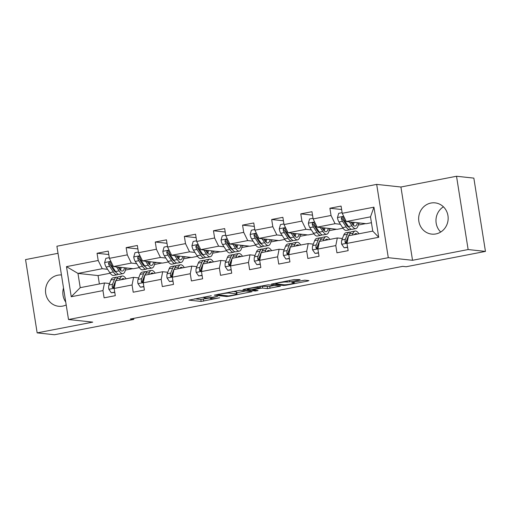 <?xml version="1.0" encoding="UTF-8"?>
<svg xmlns="http://www.w3.org/2000/svg" width="511" height="511" viewBox="0 0 511 511"><rect width="100%" height="100%" fill="white"/><g stroke="black" fill="none" stroke-linecap="round" stroke-linejoin="round"><path stroke-width="0.77" d="M211.273 295.741L188.91 300.129L201.149 301.445L219.647 297.792A6.33 0.607 171 0 1 211.611 298.686L210.589 298.577A6.33 0.607 171 0 1 210.2 298.437A6.33 0.607 171 0 1 214.275 297.21L217.597 296.425L213.323 297.108A6.33 0.607 171 0 1 205.288 298.009L204.266 297.894A6.33 0.607 171 0 1 203.876 297.753A6.33 0.607 171 0 1 207.951 296.527L211.273 295.741M430.965 203.039A15.713 14.742 -83.9 0 0 418.656 219.117A15.713 14.742 -83.9 0 0 431.725 234.115A15.713 14.742 -83.9 0 0 435.857 233.942A15.713 14.742 -83.9 0 0 448.16 217.865A15.713 14.742 -83.9 0 0 435.091 202.867A15.713 14.742 -83.9 0 0 430.965 203.039M443.427 206.814A15.713 14.742 -83.9 0 0 440.712 232.032M61.454 274.975A15.713 14.742 -83.9 0 0 57.826 275.193A15.713 14.742 -83.9 0 0 45.517 291.27A15.713 14.742 -83.9 0 0 58.593 306.268A15.713 14.742 -83.9 0 0 62.719 306.095A15.713 14.742 -83.9 0 0 66.2 304.939M63.517 287.987A15.713 14.742 -83.9 0 0 65.74 302.039M298.961 280.085L300.117 279.658L294.17 279.574L271.29 284.135L283.65 285.496L286.16 285.215L307.769 281.037L308.919 280.609L304.773 280.162L293.014 282.232L291.743 282.615L293.921 282.877A5.289 0.505 171 0 1 294.247 282.998A5.289 0.505 171 0 1 289.98 284.18A5.289 0.505 171 0 1 284.122 284.774L276.061 283.905A5.289 0.505 171 0 1 275.736 283.784A5.289 0.505 171 0 1 280.002 282.609A5.289 0.505 171 0 1 285.86 282.015L289.718 281.874L298.961 280.085L298.878 279.53M412.537 260.297L468.133 249.547L485.45 251.406L473.844 178.122L456.527 176.257L400.924 187.007L376.684 184.394L388.29 257.685L412.537 260.297L400.924 187.007M58.024 253.309L25.55 259.594L37.156 332.878L92.753 322.128L68.512 319.516L388.29 257.685M37.156 332.878L54.473 334.743L133.767 319.413L133.607 318.398M485.45 251.406L406.156 266.742L402.694 266.365L130.305 319.036L133.767 319.413M239.729 290.305L214.333 295.147L226.692 296.508L229.209 296.227L252.089 291.666L239.729 290.305M244.086 289.258L268.205 284.799L280.565 286.16L267.534 288.613L262.571 288.076L260.061 288.357L252.651 289.929L258.023 290.561L255.372 291.021L242.929 289.686L244.086 289.258M376.684 184.394L56.9 246.232L68.512 319.516M341.623 209.51L329.889 208.245L331.032 215.476L313.122 218.938L311.978 211.707L300.781 213.873L301.931 221.103L284.02 224.565L282.87 217.335L271.68 219.5L272.823 226.731L254.912 230.193L253.769 222.962L242.572 225.127L243.721 232.358L225.811 235.82L224.661 228.589L213.47 230.755L214.614 237.985L196.703 241.448L195.56 234.217L184.362 236.382L185.512 243.613L167.602 247.075L166.452 239.851L155.261 242.01L156.404 249.24L138.494 252.702L137.35 245.478L126.153 247.637L127.303 254.868L109.392 258.336L108.243 251.105L97.052 253.271L98.195 260.495L66.481 266.633L71.246 296.738L80.227 287.667L104.48 282.979L109.558 283.528M329.889 208.245L341.08 206.08L342.229 213.311L373.943 207.179L378.715 237.283L346.995 243.415L348.144 250.645L336.947 252.811L335.804 245.58L317.893 249.049L319.036 256.273L307.839 258.438L306.696 251.208L288.785 254.676L289.929 261.9L278.738 264.066L277.594 256.835L259.684 260.303L260.827 267.528L249.63 269.693L248.487 262.469L230.576 265.931L231.719 273.161L220.528 275.32L219.385 268.096L201.475 271.558L202.618 278.789L191.421 280.954L190.277 273.724L172.367 277.186L173.51 284.416L162.319 286.582L161.176 279.351L143.265 282.813L144.409 290.044L133.211 292.209L132.068 284.978L114.157 288.44L115.301 295.671L104.11 297.836L102.966 290.606L71.246 296.738M343.034 228.2L337.234 229.324L317.146 227.159L335.056 223.697L340.441 224.278M346.381 224.917L347.454 225.032M347.525 239.059L347.18 239.02M342.396 238.503L337.317 237.96L319.407 241.422A12.794 4.248 -100.9 0 1 319.995 240.707M335.056 223.697L331.032 215.476M317.146 227.159L313.122 218.938M335.804 245.58L337.317 237.96M317.893 249.049L319.407 241.422M313.926 233.827L308.133 234.951L288.044 232.786L305.955 229.324L311.34 229.905M317.274 230.544L318.347 230.659M318.423 244.686L318.072 244.648M313.294 244.13L308.216 243.587L290.305 247.049A12.794 4.248 -100.9 0 1 290.887 246.334M305.955 229.324L301.931 221.103M288.044 232.786L284.02 224.565M306.696 251.208L308.216 243.587M288.785 254.676L290.305 247.049M284.825 239.455L279.025 240.579L258.936 238.413L276.847 234.951L282.232 235.533M288.172 236.171L289.245 236.286M289.315 250.313L288.971 250.275M284.186 249.758L279.108 249.215L261.198 252.677L259.684 260.303M276.847 234.951L272.823 226.731M258.936 238.413L254.912 230.193M277.594 256.835L279.108 249.215M255.717 245.088L249.924 246.206L229.835 244.041L247.746 240.579L253.13 241.16M259.064 241.799L260.137 241.914M260.214 255.941L259.863 255.902M255.085 255.385L250.007 254.842L232.096 258.304A12.794 4.248 -100.9 0 1 232.677 257.589M247.746 240.579L243.721 232.358M229.835 244.041L225.811 235.82M248.487 262.469L250.007 254.842M230.576 265.931L232.096 258.304A12.794 4.248 -100.9 0 0 231.764 259.007L229.771 264.015A2.721 0.901 -100.9 0 0 229.637 264.634L228.641 264.532L228.724 264.902L229.982 265.465L230.876 264.098A5.34 1.776 -100.9 0 1 231.176 261.37L231.79 259.824M226.609 250.716L220.816 251.834L200.727 249.668L218.638 246.206L224.022 246.787M229.963 247.426L231.029 247.541M231.106 261.568L230.761 261.53M225.977 261.019L220.899 260.469L202.988 263.932A12.794 4.248 -100.9 0 1 203.576 263.216M218.638 246.206L214.614 237.985M200.727 249.668L196.703 241.448M219.385 268.096L220.899 260.469M201.475 271.558L202.988 263.932M197.508 256.343L191.714 257.461L171.626 255.296L189.536 251.834L194.921 252.415M200.855 253.054L201.928 253.169M201.998 267.196L201.653 267.157M196.876 266.646L191.791 266.097L173.881 269.559L172.367 277.186M189.536 251.834L185.512 243.613M171.626 255.296L167.602 247.075M190.277 273.724L191.791 266.097M168.4 261.971L162.607 263.088L142.518 260.929L160.428 257.461L165.813 258.042M171.753 258.681L172.82 258.796M172.897 272.823L172.546 272.785M167.768 272.274L162.69 271.724L144.779 275.186A12.794 4.248 -100.9 0 1 145.367 274.471M160.428 257.461L156.404 249.24M142.518 260.929L138.494 252.702M161.176 279.351L162.69 271.724M143.265 282.813L144.779 275.186M139.299 267.598L133.505 268.716L113.416 266.557L131.327 263.088L136.712 263.67M142.646 264.308L143.719 264.423M143.789 278.45L143.444 278.412M138.666 277.901L133.582 277.352L115.671 280.814A12.794 4.248 -100.9 0 1 116.259 280.098M131.327 263.088L127.303 254.868M113.416 266.557L109.392 258.336M132.068 284.978L133.582 277.352M114.157 288.44L115.671 280.814A12.794 4.248 -100.9 0 0 115.339 281.516L113.353 286.524A2.721 0.901 -100.9 0 0 113.218 287.15L112.222 287.041L112.305 287.412L113.563 287.974L114.458 286.607A5.34 1.776 -100.9 0 1 114.758 283.886L115.371 282.334M110.191 273.225L98.055 275.57L77.966 273.411L102.219 268.716L107.604 269.297M113.544 269.936L114.611 270.051M114.688 284.078L114.336 284.039M102.219 268.716L98.195 260.495M80.227 287.667L77.966 273.411L66.481 266.633M102.966 290.606L104.48 282.979M468.133 249.547L456.527 176.257M98.055 275.57L99.383 283.963M346.995 243.415L348.515 235.795L372.768 231.106L370.507 216.843L346.254 221.531L366.342 223.697L371.44 222.707M358.205 225.064L365.665 223.62M329.103 230.691L336.557 229.247M299.995 236.318L307.456 234.875M270.894 241.946L278.348 240.502M241.786 247.573L249.247 246.13M212.685 253.201L220.139 251.763M183.577 258.828L191.037 257.391M154.475 264.455L161.93 263.018M125.367 270.083L132.828 268.645M378.715 237.283L372.768 231.106M370.507 216.843L373.943 207.179M346.254 221.531L342.229 213.311M119.881 269.584L120.749 269.412M125.655 268.467L127.629 268.083M108.786 254.529L97.052 253.271M137.893 248.902L126.153 247.637M148.988 263.957L149.857 263.785M154.763 262.839L156.736 262.456M166.995 243.274L155.261 242.01M178.096 258.33L178.959 258.157M183.864 257.212L185.838 256.829M196.103 237.647L184.362 236.382M207.198 252.702L208.066 252.53M212.972 251.584L214.946 251.201M225.204 232.02L213.47 230.755M236.465 244.756A15.413 5.123 79.1 0 1 236.293 247.062L237.168 246.902M242.073 245.957L244.047 245.574M254.312 226.392L242.572 225.127M265.573 239.129A15.413 5.123 79.1 0 1 265.401 241.435L266.276 241.275M271.181 240.33L273.155 239.946M283.413 220.765L271.68 219.5M294.515 235.814L295.377 235.648M300.289 234.702L302.257 234.319M312.521 215.137L300.781 213.873M323.782 227.874A15.413 5.123 79.1 0 1 323.61 230.18L324.485 230.02M329.391 229.069L331.364 228.692M352.89 222.247A15.413 5.123 79.1 0 1 352.711 224.553L353.586 224.393M358.498 223.441L360.466 223.064M194.697 298.807L200.836 299.465L210.11 297.875M236.797 292.72L245.868 290.963M218.574 294.477L217.769 294.777L228.513 295.933L232.927 295.224A6.33 0.607 171 0 0 236.995 293.997A6.33 0.607 171 0 0 236.606 293.857L229.267 293.065A6.33 0.607 171 0 0 221.231 293.959L218.529 294.195M236.995 293.997L236.682 292.017A6.33 0.607 171 0 0 236.293 291.87L236.606 293.857M232.607 291.474L236.293 291.87M274.343 285.457L269.731 286.352L270.044 288.332M260.131 286.307L269.731 286.352M257.416 287.521A5.289 0.505 171 0 0 251.559 288.115A5.289 0.505 171 0 0 247.292 289.296A5.289 0.505 171 0 0 247.618 289.418L250.46 289.724L259.109 288.255L260.38 287.872L257.416 287.521L257.288 286.703M109.284 257.678L105.86 258.336L104.621 262.66A5.34 1.776 79.1 0 0 106.128 267.042L109.801 272.657A15.413 5.123 79.1 0 0 113.627 275.429L117.172 274.746A15.413 5.123 79.1 0 0 118.213 274.145M114.668 271.328A12.794 4.248 79.1 0 0 114.956 270.575M116.54 266.889L119.127 270.849A15.413 5.123 79.1 0 0 122.953 273.628A15.413 5.123 79.1 0 0 125.725 267.879M118.182 267.068L119.28 268.748A12.794 4.248 79.1 0 0 122.455 271.054A12.794 4.248 79.1 0 0 124.543 267.751M122.953 273.628L119.408 274.311A15.413 5.123 -100.9 0 1 115.582 271.533L111.909 265.918A5.34 1.776 -100.9 0 1 110.727 263.037L109.967 262.124L109.22 262.086L108.485 263.472A5.34 1.776 79.1 0 0 109.673 266.352L113.346 271.967A15.413 5.123 79.1 0 0 117.172 274.746M119.874 269.572A15.413 5.123 79.1 0 0 120.047 267.266M118.993 267.157A12.794 4.248 -100.9 0 1 118.884 268.141M116.01 272.146A12.794 4.248 -100.9 0 1 113.499 269.865L109.827 264.257A2.721 0.901 -100.9 0 1 109.482 263.58L108.485 263.472M120.455 270.21A12.794 4.248 79.1 0 0 121.164 267.387M121.465 279.696A12.794 4.248 -100.9 0 1 122.774 278.616A12.794 4.248 -100.9 0 1 124.39 279.127M119.548 280.066L120.289 278.195A15.413 5.123 -100.9 0 1 122.276 276.042A15.413 5.123 -100.9 0 1 126.096 278.802M114.745 292.139L111.315 292.803L108.824 289.2A5.34 1.776 -100.9 0 1 108.971 285.004L110.964 279.996A15.413 5.123 -100.9 0 1 112.95 277.85L116.495 277.16A15.413 5.123 79.1 0 0 114.509 279.313L112.516 284.314A5.34 1.776 79.1 0 0 112.222 287.041M111.315 292.803L114.783 292.401M116.003 280.75L116.744 278.878A15.413 5.123 -100.9 0 1 118.731 276.732L122.276 276.042M117.69 277.326A15.413 5.123 79.1 0 0 116.495 277.16M138.392 252.051L134.961 252.709L133.722 257.033A5.34 1.776 79.1 0 0 135.23 261.415L138.903 267.023A15.413 5.123 79.1 0 0 142.729 269.802L146.274 269.118A15.413 5.123 79.1 0 0 147.321 268.518M143.776 265.701A12.794 4.248 79.1 0 0 144.057 264.947M145.641 261.262L148.235 265.222A15.413 5.123 79.1 0 0 152.061 268A15.413 5.123 79.1 0 0 154.827 262.252M147.283 261.44L148.388 263.12A12.794 4.248 79.1 0 0 151.563 265.426A12.794 4.248 79.1 0 0 153.645 262.124M152.061 268L148.516 268.684A15.413 5.123 -100.9 0 1 144.69 265.905L141.017 260.291A5.34 1.776 -100.9 0 1 139.829 257.41L139.075 256.496L138.321 256.458L137.593 257.844A5.34 1.776 79.1 0 0 138.775 260.725L142.448 266.34A15.413 5.123 79.1 0 0 146.274 269.118M148.982 263.944A15.413 5.123 79.1 0 0 149.155 261.638M148.101 261.53A12.794 4.248 -100.9 0 1 147.986 262.513M145.111 266.518A12.794 4.248 -100.9 0 1 142.601 264.238L138.928 258.623A2.721 0.901 -100.9 0 1 138.59 257.946L137.593 257.844M149.557 264.583A12.794 4.248 79.1 0 0 150.272 261.76M167.493 246.417L164.069 247.081L162.83 251.406A5.34 1.776 79.1 0 0 164.338 255.781L168.01 261.396A15.413 5.123 79.1 0 0 171.837 264.174L175.382 263.491A15.413 5.123 79.1 0 0 176.429 262.89M172.878 260.073A12.794 4.248 79.1 0 0 173.165 259.32M174.749 255.634L177.336 259.594A15.413 5.123 79.1 0 0 181.162 262.373A15.413 5.123 79.1 0 0 183.934 256.624M176.391 255.813L177.489 257.493A12.794 4.248 79.1 0 0 180.664 259.799A12.794 4.248 79.1 0 0 182.753 256.496M181.162 262.373L177.617 263.056A15.413 5.123 -100.9 0 1 173.791 260.278L170.118 254.663A5.34 1.776 -100.9 0 1 168.937 251.782L168.176 250.869L167.429 250.831L166.695 252.217A5.34 1.776 79.1 0 0 167.883 255.098L171.555 260.712A15.413 5.123 79.1 0 0 175.382 263.491M178.084 258.317A15.413 5.123 79.1 0 0 178.256 256.011M177.202 255.902A12.794 4.248 -100.9 0 1 177.093 256.886M174.219 260.891A12.794 4.248 -100.9 0 1 171.709 258.611L168.036 252.996A2.721 0.901 -100.9 0 1 167.691 252.319L166.695 252.217M178.665 258.949A12.794 4.248 79.1 0 0 179.374 256.132M150.573 274.068A12.794 4.248 -100.9 0 1 151.882 272.989A12.794 4.248 -100.9 0 1 153.498 273.5M148.65 274.439L149.397 272.567A15.413 5.123 -100.9 0 1 151.384 270.415A15.413 5.123 -100.9 0 1 155.197 273.174M143.846 286.511L140.423 287.176L137.932 283.573A5.34 1.776 -100.9 0 1 138.079 279.376L140.065 274.369A15.413 5.123 -100.9 0 1 142.052 272.222L145.597 271.533A15.413 5.123 79.1 0 0 143.61 273.685L141.624 278.687A5.34 1.776 79.1 0 0 141.323 281.414L141.624 282.098L142.665 282.347L143.565 280.98A5.34 1.776 -100.9 0 1 143.859 278.259L144.479 276.707M140.423 287.176L143.891 286.773M145.105 275.122L145.852 273.251A15.413 5.123 -100.9 0 1 147.839 271.098L151.384 270.415M146.791 271.699A15.413 5.123 79.1 0 0 145.597 271.533M141.323 281.414L142.32 281.523A2.721 0.901 -100.9 0 1 142.46 280.897L144.447 275.889A12.794 4.248 -100.9 0 1 144.773 275.205M179.674 268.441A12.794 4.248 -100.9 0 1 180.983 267.362A12.794 4.248 -100.9 0 1 182.606 267.873M177.758 268.812L178.499 266.94A15.413 5.123 -100.9 0 1 180.485 264.787A15.413 5.123 -100.9 0 1 184.305 267.547M172.954 280.884L169.524 281.548L167.033 277.946A5.34 1.776 -100.9 0 1 167.18 273.749L169.173 268.741A15.413 5.123 -100.9 0 1 171.159 266.589L174.705 265.905A15.413 5.123 79.1 0 0 172.718 268.058L170.725 273.059A5.34 1.776 79.1 0 0 170.431 275.787L170.731 276.47L171.773 276.719L172.667 275.352A5.34 1.776 -100.9 0 1 172.967 272.625L173.58 271.079M169.524 281.548L172.993 281.146M174.213 269.495L174.954 267.623A15.413 5.123 -100.9 0 1 176.94 265.471L180.485 264.787M175.899 266.071A15.413 5.123 79.1 0 0 174.705 265.905M170.431 275.787L171.428 275.895A2.721 0.901 -100.9 0 1 171.562 275.269L173.555 270.262A12.794 4.248 -100.9 0 1 173.881 269.578M173.893 269.559A12.794 4.248 -100.9 0 1 174.468 268.843M196.601 240.79L193.171 241.454L191.932 245.778A5.34 1.776 79.1 0 0 193.445 250.154L197.112 255.768A15.413 5.123 79.1 0 0 200.938 258.547L204.483 257.863A15.413 5.123 79.1 0 0 205.531 257.263M201.986 254.446A12.794 4.248 79.1 0 0 202.267 253.692M203.851 250.007L206.444 253.967A15.413 5.123 79.1 0 0 210.27 256.739A15.413 5.123 79.1 0 0 213.036 250.997M205.492 250.186L206.597 251.866A12.794 4.248 79.1 0 0 209.772 254.171A12.794 4.248 79.1 0 0 211.854 250.869M210.27 256.739L206.725 257.429A15.413 5.123 -100.9 0 1 202.899 254.65L199.226 249.036A5.34 1.776 -100.9 0 1 198.038 246.155L197.284 245.242L196.537 245.203L195.802 246.589A5.34 1.776 79.1 0 0 196.984 249.47L200.657 255.085A15.413 5.123 79.1 0 0 204.483 257.863M207.191 252.69A15.413 5.123 79.1 0 0 207.364 250.384M206.31 250.269A12.794 4.248 -100.9 0 1 206.195 251.259M203.321 255.264A12.794 4.248 -100.9 0 1 200.81 252.983L197.137 247.369A2.721 0.901 -100.9 0 1 196.799 246.692L195.802 246.589M207.766 253.322A12.794 4.248 79.1 0 0 208.482 250.505M225.702 235.162L222.279 235.827L221.039 240.151A5.34 1.776 79.1 0 0 222.547 244.526L226.22 250.141A15.413 5.123 79.1 0 0 230.046 252.919L233.591 252.236A15.413 5.123 79.1 0 0 234.638 251.636M231.087 248.812A12.794 4.248 79.1 0 0 231.374 248.065M232.959 244.379L235.545 248.34A15.413 5.123 79.1 0 0 239.372 251.112A15.413 5.123 79.1 0 0 242.144 245.369M234.6 244.558L235.699 246.238A12.794 4.248 79.1 0 0 238.873 248.544A12.794 4.248 79.1 0 0 240.962 245.242M239.372 251.112L235.827 251.802A15.413 5.123 -100.9 0 1 232 249.023L228.328 243.408A5.34 1.776 -100.9 0 1 227.146 240.528L226.386 239.614L225.638 239.576L224.904 240.956A5.34 1.776 79.1 0 0 226.092 243.843L229.765 249.457A15.413 5.123 79.1 0 0 233.591 252.236M235.418 244.641A12.794 4.248 -100.9 0 1 235.303 245.631M232.428 249.636A12.794 4.248 -100.9 0 1 229.918 247.356L226.245 241.741A2.721 0.901 -100.9 0 1 225.9 241.064L224.904 240.956M236.874 247.694A12.794 4.248 79.1 0 0 237.583 244.878M254.81 229.535L251.38 230.199L250.141 234.523A5.34 1.776 79.1 0 0 251.655 238.899L255.321 244.514A15.413 5.123 79.1 0 0 259.147 247.292L262.692 246.602A15.413 5.123 79.1 0 0 263.74 246.008M260.195 243.185A12.794 4.248 79.1 0 0 260.476 242.438M262.06 238.752L264.653 242.712A15.413 5.123 79.1 0 0 268.479 245.484A15.413 5.123 79.1 0 0 271.245 239.742M263.702 238.931L264.807 240.611A12.794 4.248 79.1 0 0 267.981 242.917A12.794 4.248 79.1 0 0 270.064 239.614M268.479 245.484L264.934 246.174A15.413 5.123 -100.9 0 1 261.108 243.396L257.435 237.781A5.34 1.776 -100.9 0 1 256.247 234.9L255.494 233.987L254.746 233.949L254.139 234.408L254.012 235.328A5.34 1.776 79.1 0 0 255.2 238.215L258.866 243.83A15.413 5.123 79.1 0 0 262.692 246.602M264.519 239.014A12.794 4.248 -100.9 0 1 264.404 240.004M261.53 244.009A12.794 4.248 -100.9 0 1 259.02 241.729L255.347 236.114A2.721 0.901 -100.9 0 1 255.008 235.437L254.012 235.328M265.976 242.067A12.794 4.248 79.1 0 0 266.691 239.25M208.782 262.814A12.794 4.248 -100.9 0 1 210.091 261.734A12.794 4.248 -100.9 0 1 211.707 262.245M206.859 263.184L207.607 261.313A15.413 5.123 -100.9 0 1 209.593 259.16A15.413 5.123 -100.9 0 1 213.406 261.919M202.056 275.257L198.632 275.921L196.141 272.318A5.34 1.776 -100.9 0 1 196.288 268.122L198.274 263.114A15.413 5.123 -100.9 0 1 200.267 260.961L203.806 260.278A15.413 5.123 79.1 0 0 201.819 262.43L199.833 267.432A5.34 1.776 79.1 0 0 199.533 270.159L199.833 270.843L200.88 271.092L201.775 269.725A5.34 1.776 -100.9 0 1 202.069 266.998L202.688 265.452M198.632 275.921L202.101 275.518M203.314 263.868L204.061 261.996A15.413 5.123 -100.9 0 1 206.048 259.844L209.593 259.16M205 260.444A15.413 5.123 79.1 0 0 203.806 260.278M199.533 270.159L200.529 270.262A2.721 0.901 -100.9 0 1 200.67 269.642L202.656 264.634A12.794 4.248 -100.9 0 1 202.982 263.951M237.883 257.186A12.794 4.248 -100.9 0 1 239.193 256.107A12.794 4.248 -100.9 0 1 240.815 256.618M235.967 257.557L236.708 255.679A15.413 5.123 -100.9 0 1 238.694 253.533A15.413 5.123 -100.9 0 1 242.514 256.292M231.164 269.629L227.734 270.293L225.242 266.691A5.34 1.776 -100.9 0 1 225.389 262.488L227.382 257.487A15.413 5.123 -100.9 0 1 229.369 255.334L232.914 254.65A15.413 5.123 79.1 0 0 230.927 256.803L228.934 261.804A5.34 1.776 79.1 0 0 228.641 264.532M227.734 270.293L231.202 269.891M232.422 258.24L233.163 256.369A15.413 5.123 -100.9 0 1 235.156 254.216L238.694 253.533M234.108 254.817A15.413 5.123 79.1 0 0 232.914 254.65M266.991 251.559A12.794 4.248 -100.9 0 1 268.301 250.473A12.794 4.248 -100.9 0 1 269.917 250.99M265.068 251.929L265.816 250.051A15.413 5.123 -100.9 0 1 267.802 247.905A15.413 5.123 -100.9 0 1 271.616 250.665M260.265 264.002L256.841 264.666L254.35 261.064A5.34 1.776 -100.9 0 1 254.497 256.861L256.484 251.859A15.413 5.123 -100.9 0 1 258.477 249.707L262.022 249.023A15.413 5.123 79.1 0 0 260.029 251.176L258.042 256.177A5.34 1.776 79.1 0 0 257.742 258.905L258.042 259.588L259.09 259.837L259.984 258.47A5.34 1.776 -100.9 0 1 260.278 255.743L260.897 254.197M256.841 264.666L260.31 264.264M261.523 252.613L262.271 250.741A15.413 5.123 -100.9 0 1 264.257 248.589L267.802 247.905M263.21 249.189A15.413 5.123 79.1 0 0 262.022 249.023M257.742 258.905L258.738 259.007A2.721 0.901 -100.9 0 1 258.879 258.381L260.865 253.379A12.794 4.248 -100.9 0 1 261.191 252.696M261.204 252.677A12.794 4.248 -100.9 0 1 261.785 251.961M283.912 223.907L280.488 224.572L279.249 228.896A5.34 1.776 79.1 0 0 280.756 233.272L284.429 238.886A15.413 5.123 79.1 0 0 288.255 241.665L291.8 240.975A15.413 5.123 79.1 0 0 292.848 240.381M289.303 237.558A12.794 4.248 79.1 0 0 289.584 236.81M291.168 233.125L293.755 237.085A15.413 5.123 79.1 0 0 297.581 239.857A15.413 5.123 79.1 0 0 300.353 234.115M292.809 233.297L293.908 234.983A12.794 4.248 79.1 0 0 297.083 237.289A12.794 4.248 79.1 0 0 299.171 233.987M297.581 239.857L294.036 240.547A15.413 5.123 -100.9 0 1 290.21 237.768L286.543 232.154A5.34 1.776 -100.9 0 1 285.355 229.273L284.595 228.36L283.848 228.321L283.113 229.701A5.34 1.776 79.1 0 0 284.301 232.588L287.974 238.203A15.413 5.123 79.1 0 0 291.8 240.975M294.502 235.807A15.413 5.123 79.1 0 0 294.675 233.501M293.627 233.386A12.794 4.248 -100.9 0 1 293.512 234.377M290.638 238.382A12.794 4.248 -100.9 0 1 288.127 236.101L284.455 230.487A2.721 0.901 -100.9 0 1 284.11 229.809L283.113 229.701M295.083 236.44A12.794 4.248 79.1 0 0 295.792 233.623M296.093 245.932A12.794 4.248 -100.9 0 1 297.402 244.846A12.794 4.248 -100.9 0 1 299.024 245.363M294.176 246.302L294.917 244.424A15.413 5.123 -100.9 0 1 296.91 242.278A15.413 5.123 -100.9 0 1 300.724 245.031M289.373 258.374L285.943 259.039L283.452 255.436A5.34 1.776 -100.9 0 1 283.599 251.233L285.592 246.232A15.413 5.123 -100.9 0 1 287.578 244.079L291.123 243.396A15.413 5.123 79.1 0 0 289.137 245.542L287.144 250.55A5.34 1.776 79.1 0 0 286.85 253.271L287.15 253.961L288.191 254.21L289.085 252.843A5.34 1.776 -100.9 0 1 289.386 250.115L289.999 248.57M285.943 259.039L289.411 258.636M290.631 246.985L291.372 245.114A15.413 5.123 -100.9 0 1 293.365 242.961L296.91 242.278M292.318 243.555A15.413 5.123 79.1 0 0 291.123 243.396M286.85 253.271L287.846 253.379A2.721 0.901 -100.9 0 1 287.98 252.753L289.973 247.752A12.794 4.248 -100.9 0 1 290.299 247.069M313.019 218.28L309.589 218.944L308.357 223.269A5.34 1.776 79.1 0 0 309.864 227.644L313.53 233.259A15.413 5.123 79.1 0 0 317.357 236.037L320.902 235.347A15.413 5.123 79.1 0 0 321.949 234.753M318.404 231.93A12.794 4.248 79.1 0 0 318.685 231.183M320.269 227.497L322.863 231.457A15.413 5.123 79.1 0 0 326.689 234.23A15.413 5.123 79.1 0 0 329.454 228.487M321.911 227.67L323.016 229.356A12.794 4.248 79.1 0 0 326.19 231.662A12.794 4.248 79.1 0 0 328.273 228.36M326.689 234.23L323.144 234.919A15.413 5.123 -100.9 0 1 319.318 232.141L315.645 226.526A5.34 1.776 -100.9 0 1 314.457 223.639L313.703 222.732L312.956 222.694L312.349 223.154L312.221 224.074A5.34 1.776 79.1 0 0 313.409 226.961L317.076 232.575A15.413 5.123 79.1 0 0 320.902 235.347M322.728 227.759A12.794 4.248 -100.9 0 1 322.613 228.749M319.739 232.754A12.794 4.248 -100.9 0 1 317.229 230.474L313.556 224.859A2.721 0.901 -100.9 0 1 313.217 224.182L312.221 224.074M324.185 230.812A12.794 4.248 79.1 0 0 324.9 227.995M325.2 240.298A12.794 4.248 -100.9 0 1 326.51 239.218A12.794 4.248 -100.9 0 1 328.126 239.736M323.278 240.675L324.025 238.797A15.413 5.123 -100.9 0 1 326.012 236.65A15.413 5.123 -100.9 0 1 329.825 239.404M318.474 252.747L315.051 253.411L312.56 249.809A5.34 1.776 -100.9 0 1 312.706 245.606L314.693 240.604A15.413 5.123 -100.9 0 1 316.686 238.452L320.231 237.768A15.413 5.123 79.1 0 0 318.238 239.915L316.252 244.922A5.34 1.776 79.1 0 0 315.951 247.643L316.252 248.333L317.299 248.582L318.193 247.215A5.34 1.776 -100.9 0 1 318.487 244.488L319.107 242.942M315.051 253.411L318.519 253.009M319.733 241.358L320.48 239.487A15.413 5.123 -100.9 0 1 322.467 237.334L326.012 236.65M321.419 237.928A15.413 5.123 79.1 0 0 320.231 237.768M315.951 247.643L316.948 247.752A2.721 0.901 -100.9 0 1 317.088 247.126L319.075 242.125A12.794 4.248 -100.9 0 1 319.401 241.441M342.121 212.653L338.697 213.317L337.458 217.635A5.34 1.776 79.1 0 0 338.965 222.017L342.638 227.631A15.413 5.123 79.1 0 0 346.464 230.41L350.009 229.72A15.413 5.123 79.1 0 0 351.057 229.126M347.512 226.303A12.794 4.248 79.1 0 0 347.793 225.549M349.377 221.87L351.964 225.83A15.413 5.123 79.1 0 0 355.79 228.602A15.413 5.123 79.1 0 0 358.562 222.86M351.019 222.042L352.117 223.729A12.794 4.248 79.1 0 0 355.292 226.034A12.794 4.248 79.1 0 0 357.381 222.732M355.79 228.602L352.245 229.286A15.413 5.123 -100.9 0 1 348.419 226.514L344.753 220.899A5.34 1.776 -100.9 0 1 343.564 218.012L342.804 217.105L342.057 217.06L341.322 218.446A5.34 1.776 79.1 0 0 342.511 221.333L346.183 226.948A15.413 5.123 79.1 0 0 350.009 229.72M351.836 222.132A12.794 4.248 -100.9 0 1 351.721 223.122M348.847 227.127A12.794 4.248 -100.9 0 1 346.337 224.846L342.664 219.232A2.721 0.901 -100.9 0 1 342.319 218.555L341.322 218.446M353.293 225.185A12.794 4.248 79.1 0 0 354.002 222.368M354.302 234.67A12.794 4.248 -100.9 0 1 355.611 233.591A12.794 4.248 -100.9 0 1 357.234 234.108M352.386 235.047L353.127 233.169A15.413 5.123 -100.9 0 1 355.119 231.023A15.413 5.123 -100.9 0 1 358.933 233.776M347.582 247.12L344.152 247.778L341.661 244.181A5.34 1.776 -100.9 0 1 341.808 239.978L343.801 234.977A15.413 5.123 -100.9 0 1 345.787 232.824L349.332 232.141A15.413 5.123 79.1 0 0 347.346 234.287L345.353 239.295A5.34 1.776 79.1 0 0 345.059 242.016L345.359 242.706L346.401 242.955L347.295 241.588A5.34 1.776 -100.9 0 1 347.595 238.861L348.208 237.315M344.152 247.778L347.627 247.381M348.841 235.731L349.581 233.859A15.413 5.123 -100.9 0 1 351.574 231.707L355.119 231.023M350.527 232.301A15.413 5.123 79.1 0 0 349.332 232.141M345.059 242.016L346.056 242.125A2.721 0.901 -100.9 0 1 346.19 241.499L348.183 236.497A12.794 4.248 -100.9 0 1 348.508 235.814M348.521 235.788A12.794 4.248 -100.9 0 1 349.096 235.079M203.346 299.184L203.659 301.164M200.836 299.465L201.149 301.445M250.729 291.487L250.818 292.049M229.152 295.901L229.209 296.227M226.571 295.722L226.692 296.508M229.12 292.151L229.267 293.065M279.204 285.981L279.293 286.543M267.221 286.633L267.534 288.613M262.258 286.096L262.571 288.076M255.251 290.235L255.372 291.021M259.997 286.179L260.259 287.827M289.494 280.475L289.718 281.874M287.016 280.954L287.201 282.155M285.732 281.203L285.86 282.015M293.793 282.078L293.921 282.877M307.679 280.475L307.769 281.037M286.077 284.71L286.16 285.215M283.522 284.71L283.65 285.496M110.868 261.351L104.653 262.552M113.346 271.967L109.801 272.657M119.127 270.849L115.582 271.533M109.673 266.352L106.128 267.042M113.001 265.707L111.909 265.918M108.888 289.29L114.196 288.268M116.744 278.878L120.289 278.195M110.964 279.996L114.509 279.313M114.758 283.886L115.077 283.822M108.971 285.004L112.516 284.314M139.969 255.724L133.754 256.924M142.448 266.34L138.903 267.023M148.235 265.222L144.69 265.905M138.775 260.725L135.23 261.415M142.109 260.08L141.017 260.291M169.077 250.096L162.862 251.297M171.555 260.712L168.01 261.396M177.336 259.594L173.791 260.278M167.883 255.098L164.338 255.781M171.211 254.452L170.118 254.663M137.989 283.662L143.297 282.64M145.852 273.251L149.397 272.567M140.065 274.369L143.61 273.685M143.859 278.259L144.179 278.195M138.079 279.376L141.624 278.687M167.097 278.035L172.405 277.013M174.954 267.623L178.499 266.94M169.173 268.741L172.718 268.058M172.967 272.625L173.286 272.567M167.18 273.749L170.725 273.059M198.179 244.469L191.964 245.67M200.657 255.085L197.112 255.768M206.444 253.967L202.899 254.65M196.984 249.47L193.445 250.154M200.318 248.825L199.226 249.036M227.286 238.841L221.071 240.042M229.765 249.457L226.22 250.141M235.545 248.34L232 249.023M226.092 243.843L222.547 244.526M229.42 243.198L228.328 243.408M256.388 233.214L250.173 234.415M258.866 243.83L255.321 244.514M264.653 242.712L261.108 243.396M255.2 238.215L251.655 238.899M258.528 237.57L257.435 237.781M196.198 272.408L201.506 271.386M204.061 261.996L207.607 261.313M198.274 263.114L201.819 262.43M202.069 266.998L202.388 266.94M196.288 268.122L199.833 267.432M225.306 266.78L230.614 265.758M233.163 256.369L236.708 255.679M227.382 257.487L230.927 256.803M231.176 261.37L231.496 261.313M225.389 262.488L228.934 261.804M254.408 261.153L259.716 260.125M262.271 250.741L265.816 250.051M256.484 251.859L260.029 251.176M260.278 255.743L260.597 255.685M254.497 256.861L258.042 256.177M285.496 227.587L279.281 228.787M287.974 238.203L284.429 238.886M293.755 237.085L290.21 237.768M284.301 232.588L280.756 233.272M287.629 231.943L286.543 232.154M283.516 255.526L288.824 254.497M291.372 245.114L294.917 244.424M285.592 246.232L289.137 245.542M289.386 250.115L289.705 250.058M283.599 251.233L287.144 250.55M314.604 221.953L308.382 223.16M317.076 232.575L313.53 233.259M322.863 231.457L319.318 232.141M313.409 226.961L309.864 227.644M316.737 226.316L315.645 226.526M312.617 249.898L317.925 248.87M320.48 239.487L324.025 238.797M314.693 240.604L318.238 239.915M318.487 244.488L318.807 244.424M312.706 245.606L316.252 244.922M343.705 216.325L337.49 217.533M346.183 226.948L342.638 227.631M351.964 225.83L348.419 226.514M342.511 221.333L338.965 222.017M345.838 220.688L344.753 220.899M341.725 244.271L347.033 243.242M349.581 233.859L353.127 233.169M343.801 234.977L347.346 234.287M347.595 238.861L347.914 238.797M341.808 239.978L345.353 239.295M203.768 297.051L203.876 297.753M210.078 297.645L210.2 298.437M217.622 294.374L217.68 294.745M252.581 289.513L252.651 289.929M247.19 288.658L247.292 289.296M260.105 286.16L260.38 287.872M275.64 283.158L275.736 283.784M294.087 282.021L294.247 282.998"/></g></svg>
